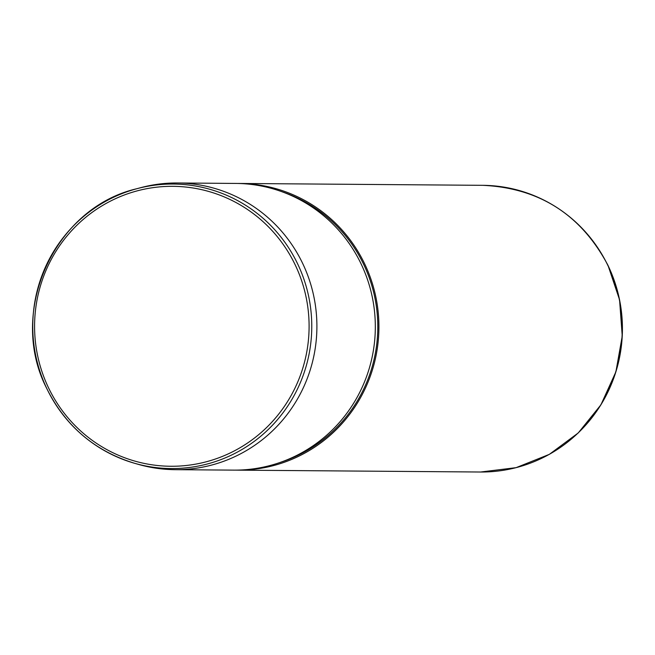 <?xml version="1.0" encoding="UTF-8"?>
<svg xmlns="http://www.w3.org/2000/svg" width="655" height="655" viewBox="0 0 655 655"><rect width="100%" height="100%" fill="white"/><g stroke="black" fill="none" stroke-linecap="round" stroke-linejoin="round"><path stroke-width="0.98" d="M47.062 389.135C65.926 426.52 95.114 451.238 134.627 463.298A142.258 139.507 -89.6 0 1 47.095 389.152C6.992 312.689 53.784 208.044 136.723 188.746L140.522 187.723A143.347 140.571 90.4 0 1 177.431 182.982A143.347 140.571 90.4 0 1 302.454 262.999A143.347 140.571 90.4 0 1 175.237 469.676A143.347 140.571 90.4 0 1 138.401 464.379L134.627 463.298A142.258 139.507 -89.6 0 0 279.554 417.186A142.258 139.507 -89.6 0 0 297.435 263.449A142.258 139.507 -89.6 0 0 136.723 188.746A142.258 139.507 -89.6 0 0 47.07 389.103M175.237 469.676L233.655 470.126A143.347 140.571 -89.6 0 0 277.679 463.265A143.347 140.571 -89.6 0 0 360.88 263.449A143.347 140.571 -89.6 0 0 279.767 190.965A143.347 140.571 -89.6 0 0 235.849 183.433L177.431 182.982M277.679 463.265L280.93 462.201A142.201 139.45 -89.6 0 0 363.468 263.981A142.201 139.45 -89.6 0 0 283.001 192.079L279.767 190.965M235.456 470.126A143.347 140.571 -89.6 0 0 237.249 470.151A143.347 140.571 -89.6 0 0 364.475 263.474A143.347 140.571 -89.6 0 0 239.443 183.457A143.347 140.571 -89.6 0 0 237.65 183.457M48.683 388.137A139.974 137.255 -89.6 0 0 232.435 451.868A139.974 137.255 -89.6 0 0 294.996 264.456A139.974 137.255 -89.6 0 0 111.235 200.725A139.974 137.255 -89.6 0 0 48.683 388.137M482.792 185.324C539.384 187.985 581.124 214.684 608.012 265.406L619.564 299.81L622.25 336.056L615.896 371.835L600.905 404.839L578.234 432.955L549.34 454.357L516.075 467.662L480.59 472.018A143.347 140.571 -89.6 0 0 607.815 265.34A143.347 140.571 -89.6 0 0 482.792 185.324L239.443 183.457M573.608 437.098A143.036 140.26 -89.6 0 0 608.012 265.48M480.59 472.018L237.249 470.151"/></g></svg>
